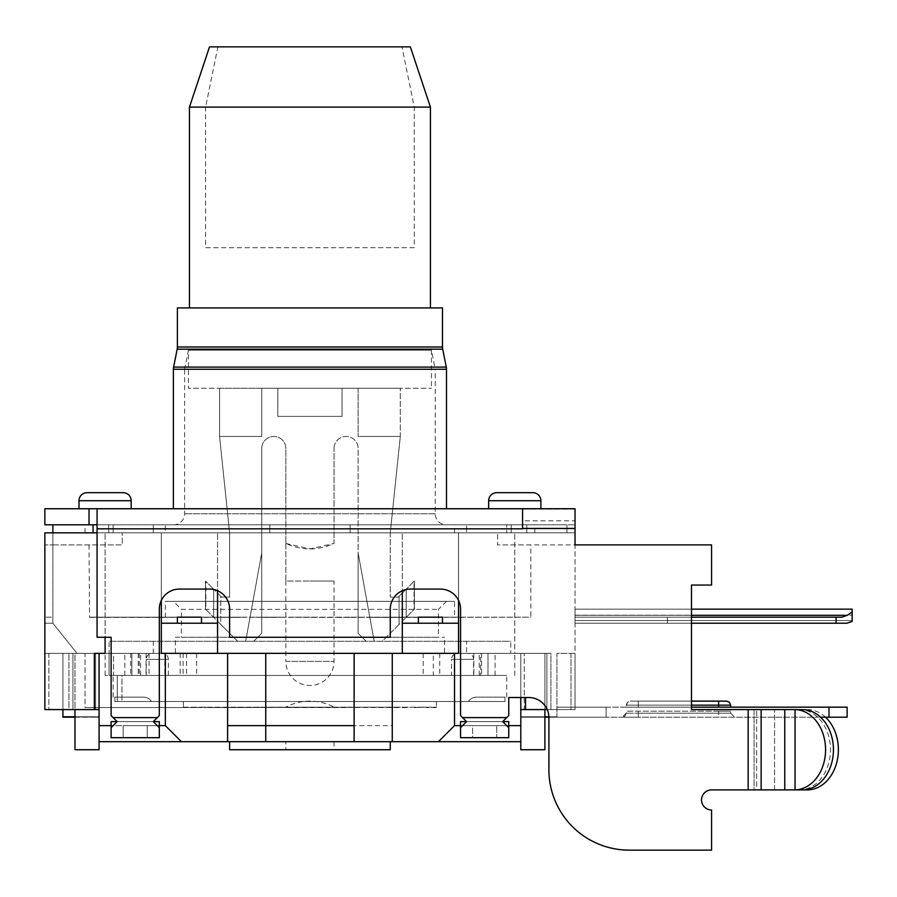 <?xml version="1.0" encoding="UTF-8"?>
<svg xmlns="http://www.w3.org/2000/svg" width="897" height="897" viewBox="0 0 897 897"><rect width="100%" height="100%" fill="white"/><g stroke="black" fill="none" stroke-linecap="round" stroke-linejoin="round"><path stroke-width="0.67" stroke-dasharray="4.49 3.36" d="M442.479 307.929L177.393 307.929M189.446 307.929L430.425 307.929L189.446 307.929M173.379 508.745L446.493 508.745L173.379 508.745M575.022 508.745L97.067 508.745L97.067 528.826L97.067 524.812L575.022 524.812L522.805 524.812L522.805 520.798L522.805 528.826L522.805 524.812L97.067 524.812L97.067 528.826L575.022 528.826L575.022 508.745L522.581 508.745L522.581 528.423M44.85 508.745L97.067 508.745L97.067 524.812L44.85 524.812L44.85 508.745M488.663 508.745L540.88 508.745L488.663 508.745L540.88 508.745L488.663 508.745L488.663 500.717L540.88 500.717L488.663 500.717A8.028 8.028 0 0 1 496.703 492.677L532.84 492.677A8.028 8.028 0 0 1 540.88 500.717L488.663 500.717M78.992 508.745L131.197 508.745L78.992 508.745L131.197 508.745L78.992 508.745L78.992 500.717L131.197 500.717L78.992 500.717A8.028 8.028 0 0 1 87.02 492.677L123.169 492.677A8.028 8.028 0 0 1 131.197 500.717L78.992 500.717M466.575 721.614L508.745 721.614L460.553 721.614L508.745 721.614L508.745 725.628L520.798 725.628L454.521 725.628L460.553 725.628L460.553 721.614L466.575 721.614L460.553 727.646L466.575 721.614L460.553 715.593L460.553 609.153L460.553 715.593L466.575 721.614L460.553 715.593L460.553 609.153A20.082 20.082 0 0 0 440.472 589.071L410.344 589.071A20.082 20.082 0 0 0 390.262 609.153L390.262 637.274L229.61 637.274L229.61 609.153A20.082 20.082 0 0 0 209.528 589.071L179.4 589.071A20.082 20.082 0 0 0 159.318 609.153L159.318 715.593L153.297 721.614L159.318 715.593L159.318 609.153L159.318 715.593L153.297 721.614L117.148 721.614L111.116 727.646L111.116 737.682L123.169 737.682L111.116 737.682L111.116 725.628L111.116 737.682L159.318 737.682L159.318 727.646L153.297 721.614L117.148 721.614L111.116 727.646L111.116 721.614L111.116 725.628L123.169 725.628L99.074 725.628L99.074 653.341L105.095 653.341L94.342 653.341L99.074 653.341L99.074 709.572L95.587 709.572L99.074 709.572L99.074 653.341L99.074 709.572L99.074 653.341L94.342 653.341L94.342 709.572L44.85 709.572L44.85 532.84L161.325 532.84L97.067 532.84M502.724 721.614L508.745 727.646L502.724 721.614L508.745 715.593L508.745 697.518L508.745 715.593L502.724 721.614L508.745 715.593L508.745 697.518L528.826 697.518A20.082 20.082 0 0 1 548.908 717.196L606.148 717.196L606.148 707.161L606.148 717.196L520.798 717.196L606.148 717.196L606.148 707.161L606.148 717.196L544.894 717.196M548.908 717.6A20.082 20.082 0 0 0 528.826 697.518L508.745 697.518L528.826 697.518A20.082 20.082 0 0 1 548.908 717.6L548.908 769.817A80.326 80.326 0 0 0 629.234 850.143A80.326 80.326 0 0 1 548.908 769.817L548.908 717.6L548.908 769.817A80.326 80.326 0 0 0 629.234 850.143L711.579 850.143L711.579 809.98A10.046 10.046 0 0 1 701.532 799.933A10.046 10.046 0 0 1 711.579 789.898L799.384 789.898A40.163 31.126 90 0 0 830.51 749.735A40.163 31.126 90 0 0 799.384 709.572L691.497 709.572L784.774 709.572L784.774 789.898L774.582 789.898L802.097 789.898M730.651 707.161L730.651 705.154L718.609 705.154L718.609 701.129L718.609 707.161L730.651 707.161L626.229 707.161L730.651 707.161L638.272 707.161L718.609 707.161L718.609 705.154L730.651 705.154L729.496 702.329L726.637 701.129L630.243 701.129L726.637 701.129L638.272 701.129L691.497 701.129L691.497 709.572L691.497 585.057L711.579 585.057L711.579 544.894L497.633 544.894L530.833 544.894L530.833 617.192L390.789 617.192L454.521 617.192L454.521 601.326L165.34 601.326L454.521 601.326M575.022 520.798L575.022 544.894L575.022 532.84L161.325 532.84L575.022 532.84L506.738 532.84L526.819 532.84L526.819 524.812L466.575 524.812L526.819 524.812L526.819 532.84L566.982 532.84L566.982 524.812L511.2 524.812L566.982 524.812L566.982 532.84L566.982 524.812L566.982 532.84L122.239 532.84L575.022 532.84L575.022 544.894L711.579 544.894L711.579 585.057L691.497 585.057L711.579 585.057L711.579 544.894L575.022 544.894L575.022 520.798L522.805 520.798M153.297 721.614L159.318 721.614L159.318 725.628L147.265 725.628L147.265 737.682L123.169 737.682L123.169 725.628L147.265 725.628L123.169 725.628L123.169 737.682L159.318 737.682L147.265 737.682L147.265 725.628L159.318 725.628L159.318 737.682L159.318 721.614L111.116 721.614L159.318 721.614L159.318 727.646L153.297 721.614L117.148 721.614L111.116 715.593L111.116 637.274L111.116 715.593L117.148 721.614L111.116 715.593L111.116 637.274L97.067 637.274L97.067 528.826L522.805 528.826M229.61 637.274L390.262 637.274L229.61 637.274L229.61 609.153A20.082 20.082 0 0 0 209.528 589.071L179.4 589.071A20.082 20.082 0 0 0 159.318 609.153A20.082 20.082 0 0 1 179.4 589.071L209.528 589.071A20.082 20.082 0 0 1 229.61 609.153L229.61 637.274M111.116 637.274L97.067 637.274L97.067 528.826L97.067 637.274L111.116 637.274M691.497 615.297L575.022 615.297L575.022 609.153L575.022 623.213L575.022 615.185L575.022 623.213L846.824 623.213L575.022 623.213L836.082 623.213L575.022 623.213L575.022 617.192L841.835 617.192L847.284 615.297L852.15 611.922L852.15 621.453L846.824 623.213L575.022 623.213L846.824 623.213L852.15 621.453L852.15 615.185L852.15 621.453L852.15 615.185L852.15 621.453L846.824 623.213L575.022 623.213L846.824 623.213L575.022 623.213L691.497 623.213L691.497 609.153L575.022 609.153L575.022 617.192L691.497 617.192M691.497 585.057L691.497 709.572L754.063 709.572L754.063 789.898L756.653 789.898L711.579 789.898A10.046 10.046 0 0 0 701.532 799.933A10.046 10.046 0 0 0 711.579 809.98L711.579 850.143L711.579 809.98M460.553 609.153A20.082 20.082 0 0 0 440.472 589.071L410.344 589.071A20.082 20.082 0 0 0 390.262 609.153L390.262 637.274L390.262 609.153A20.082 20.082 0 0 1 410.344 589.071L440.472 589.071A20.082 20.082 0 0 1 460.553 609.153M159.318 725.628L99.074 725.628L99.074 653.341L95.587 653.341L510.752 653.341L510.752 641.288L109.109 641.288L510.752 641.288M161.325 600.407L161.325 532.84L161.325 653.341L227.603 653.341L227.603 741.696L438.454 741.696L454.521 725.628L520.798 725.628L520.798 741.696L438.454 741.696L454.521 725.628L454.521 653.341L458.546 653.341L227.603 653.341L227.603 741.696L181.407 741.696L165.34 725.628L165.34 653.341L217.556 653.341L217.556 532.84L217.556 653.341L227.603 653.341L161.325 653.341L165.34 653.341L165.34 725.628L165.34 653.341M94.342 709.572L99.074 709.572M74.978 717.196L99.074 717.196L62.925 716.793L99.074 716.793L99.074 749.735L99.074 716.793L62.925 717.196L99.074 716.793L62.925 717.196L62.925 709.572L48.864 709.572L48.864 653.341L62.925 653.341L44.85 653.341L48.864 653.341L48.864 709.572L68.946 709.572L68.946 653.341L99.074 653.341L74.978 653.341L74.978 709.572M62.925 716.793L99.074 716.793L62.925 716.793L99.074 716.793L74.978 716.793L74.978 653.341L68.946 653.341L72.96 653.341L72.96 709.572L68.946 709.572L95.587 709.572L95.587 653.341L68.946 653.341L68.946 709.572L62.925 709.572L62.925 653.341L62.925 709.572M99.074 741.696L181.407 741.696L165.34 725.628L99.074 725.628L99.074 749.735L74.978 749.735L99.074 749.735L74.978 749.735L74.978 716.793M95.587 653.341L72.96 653.341L72.96 709.572L95.587 709.572L95.587 653.341M52.878 532.84L52.878 623.213L44.85 623.213L52.878 623.213L44.85 623.213L52.878 623.213L76.985 653.341L62.925 653.341L76.985 653.341L52.878 623.213L76.985 653.341L44.85 653.341L44.85 532.84L44.85 653.341L62.925 653.341L44.85 653.341L44.85 544.894L52.878 544.894L44.85 544.894L44.85 653.341L76.985 653.341L52.878 623.213L52.878 532.84L122.239 532.84L52.878 532.84L108.672 532.84L52.878 532.84L52.878 544.894L122.239 544.894L122.239 532.84L122.239 544.894L52.878 544.894L52.878 623.213L52.878 524.812L108.672 524.812L108.672 532.84L108.672 524.812L52.878 524.812L153.297 524.812L93.053 524.812L93.053 532.84M44.85 653.341L44.85 709.572L44.85 653.341M506.738 532.84L466.575 532.84L506.738 532.84L506.738 524.812L506.738 532.84M153.297 532.84L268.001 532.84L113.134 532.84L153.297 532.84L153.297 524.812L350.099 524.812L153.297 524.812L153.297 532.84M165.34 532.84L454.521 532.84L165.34 532.84L165.34 524.812L454.521 524.812L454.521 532.84M89.543 617.192L165.676 617.192M404.682 617.394L371.952 617.394L404.682 617.192M420.39 617.394L530.833 617.192M530.833 544.894L497.633 544.894L497.633 532.84L497.633 544.894L575.022 544.894L575.022 709.572L575.022 653.341L575.022 709.572L570.997 709.572L575.022 709.572L575.022 544.894M89.027 544.894L89.543 617.394M337.407 617.394L354.349 617.394M337.407 617.192L354.349 617.192M316.136 617.192L293.824 617.192L316.136 617.394M277.498 617.192L280.638 617.192M241.069 617.192L195.21 617.192L241.069 617.394M209.326 617.192L155.618 617.192L209.326 617.394M184.446 617.192L126.264 617.192L184.446 617.394M168.12 617.192L109.165 617.192L168.12 617.394M165.676 617.394L89.027 617.394M433.464 617.394L380.911 617.394L433.464 617.192M418.372 617.394L91.124 617.192L442.479 617.192L418.372 617.192L418.372 623.213L402.316 623.213L402.316 532.84L402.316 653.341L454.521 653.341L454.521 725.628L454.521 653.341M382.234 617.394L420.39 617.192M382.234 617.192L454.521 617.192M165.34 617.394L165.34 601.326M173.379 601.326L446.493 601.326L173.379 601.326L181.407 609.355L438.454 609.355L181.407 609.355L181.407 637.274L438.454 637.274L181.407 637.274M446.493 601.326L438.454 609.355L438.454 637.274M175.386 637.274L444.486 637.274L175.386 637.274L175.386 653.341L444.486 653.341L444.486 637.274M466.575 653.341L153.297 653.341L466.575 653.341L466.575 641.288L153.297 641.288L466.575 641.288M444.486 653.341L175.386 653.341M153.297 653.341L153.297 641.288M510.752 653.341L109.109 653.341L109.109 641.288M479.256 675.43L479.256 653.341L433.329 653.341L433.329 675.43L113.549 675.43L113.549 653.341L514.766 653.341L480.601 653.341L480.601 675.43L479.256 675.43L488.002 675.43L433.329 675.43M149.059 653.341L149.059 675.43L113.549 675.43L121.947 675.43L121.947 701.532L505 701.532L117.272 701.532L117.272 675.43L109.075 675.43L109.075 653.341L85.013 653.341L85.013 707.554L183.414 707.554L183.414 701.532L114.872 701.532L117.272 701.532L117.272 675.43L105.095 675.43L109.075 675.43L109.075 653.341L85.013 653.341L433.329 653.341M109.075 653.341L105.095 653.341L105.095 532.84L105.095 637.274M85.013 653.341L113.549 653.341L113.549 675.43L506.738 675.43L121.947 675.43L121.947 701.532L436.447 701.532L183.414 701.532L183.414 707.161L436.447 707.161L183.414 707.554L183.414 701.532L183.414 707.554L85.013 707.554L183.414 707.554L85.013 707.554L85.013 653.341M479.256 653.341L480.601 653.341M152.288 653.341L162.335 653.341L152.288 653.341A6.021 6.021 0 0 0 146.267 659.362L168.356 659.362L146.267 659.362L146.267 675.43L168.356 675.43L146.267 675.43M457.537 653.341L467.572 653.341L457.537 653.341A6.021 6.021 0 0 0 451.516 659.362L473.605 659.362L451.516 659.362L451.516 675.43L473.605 675.43L451.516 675.43M183.134 653.341L183.134 675.43L480.601 675.43M164.813 653.341L164.813 675.43L183.134 675.43M130.727 653.341L130.727 675.43L164.813 675.43M149.059 675.43L130.727 675.43M204.527 707.161L183.414 707.554L183.414 701.532L183.414 707.554L285.84 707.161M131.859 675.43L124.806 675.43L131.859 675.43L131.859 653.341L131.859 675.43M488.002 675.43L495.066 675.43L488.002 675.43L488.002 653.341L488.002 675.43M505 701.532L505 697.115L506.738 697.115L505 697.115L505 701.532L468.301 701.532A10.046 10.046 0 0 1 476.61 697.115L505 697.115L476.61 697.115A10.046 10.046 0 0 0 468.301 701.532L505 701.532M205.503 707.161L193.46 707.554L205.503 707.161M426.411 707.161L414.358 707.554L426.411 707.161M223.353 707.554L396.519 707.161L223.353 707.554M436.447 701.532L436.447 707.161L436.447 701.532M406.812 707.161L346.085 707.161M285.784 707.161L334.088 707.161L285.784 707.161A51.409 51.409 0 0 1 334.088 707.161M406.812 707.554L253.705 707.161M238.12 707.161L253.705 707.554M238.12 707.554L204.527 707.554M346.085 707.554L285.84 707.554M183.414 707.554L193.46 707.161L183.414 707.554M114.872 701.532L151.571 701.532A10.046 10.046 0 0 0 143.251 697.115L113.134 697.115L114.872 697.115L114.872 701.532L151.571 701.532A10.046 10.046 0 0 0 143.251 697.115L114.872 697.115L114.872 701.532M117.272 675.43L113.134 675.43L117.272 675.43M436.447 707.554L426.411 707.554L436.447 707.554M473.605 675.43L473.605 659.362A6.021 6.021 0 0 0 467.572 653.341M168.356 675.43L168.356 659.362A6.021 6.021 0 0 0 162.335 653.341M167.021 617.192L112.439 617.192L167.021 617.394M182.427 617.192L132.969 617.192L182.427 617.394M206.534 617.192L166.483 617.192L206.534 617.394M166.483 617.192L165.272 617.394L166.483 617.192M237.683 617.192L207.173 617.192L237.683 617.394M273.753 617.192L255.791 617.192L273.753 617.394M312.291 617.192L337.564 617.394L312.291 617.394M350.671 617.192L388.379 617.192L350.671 617.394M52.878 623.213L52.878 617.192L44.85 617.192L52.878 617.192L44.85 617.192L52.878 617.192L52.878 623.213M44.85 623.213L44.85 617.192L44.85 623.213M466.575 524.812L350.099 524.812L466.575 524.812L466.575 532.84L466.575 524.812M52.878 524.812L93.053 524.812M97.067 508.745L97.067 524.812M629.234 850.143L711.579 850.143M802.097 709.572L754.063 709.572L754.063 789.898L711.579 789.898M117.148 721.614L111.116 721.614L111.116 725.628M161.325 623.213L161.325 532.84L161.325 653.341L161.325 623.213L201.489 623.213L201.489 617.192L177.393 617.192L201.489 617.192L177.393 617.192L177.393 623.213L177.393 617.192L177.393 623.213L201.489 623.213L201.489 617.192L201.489 623.213L177.393 623.213M350.099 524.812L350.099 532.84L350.099 524.812M269.773 532.84L269.773 524.812L269.773 532.84M113.134 532.84L113.134 524.812L113.134 532.84M511.2 524.812L511.2 532.84L511.2 524.812M836.082 623.213L836.082 617.192L836.082 623.213L836.082 617.192L836.082 623.213L667.39 623.213L846.824 623.213L852.15 621.453L846.824 623.213L836.082 623.213L836.082 617.192L841.835 617.192L847.284 615.297L575.022 615.297L575.022 623.213L575.022 615.185L575.022 620.533L575.022 615.185L575.022 620.533L852.15 620.533L852.15 621.453L852.15 609.153L852.15 611.922L852.15 609.153L852.15 611.922L847.284 615.297L841.835 617.192L575.022 617.192L841.835 617.192L575.022 617.192L841.835 617.192L847.284 615.297L852.15 611.922L847.284 615.297L841.835 617.192L575.022 617.192L575.022 623.213L575.022 620.533L852.15 620.533L852.15 615.185L852.15 620.533L575.022 620.533L852.15 620.533L575.022 620.533L575.022 623.213L575.022 615.297L575.022 623.213L575.022 620.533L852.15 620.533L852.15 609.153L575.022 609.153L852.15 609.153M836.082 617.192L667.39 617.192L667.39 623.213L667.39 617.192L667.39 623.213L667.39 617.192L667.39 623.213L667.39 617.192L667.39 623.213L667.39 617.192L667.39 623.213L667.39 617.192L575.022 617.192L575.022 615.297L847.284 615.297L575.022 615.297L575.022 609.153M575.022 653.341L556.947 653.341L556.947 716.793L556.947 707.161L606.148 707.161L606.148 717.196L606.148 707.161L606.148 717.196L606.148 707.161L847.127 707.161L556.947 707.161L606.148 707.161L556.947 707.161L556.947 716.793L556.947 653.341L575.022 653.341M548.897 716.793L520.798 716.793L556.947 716.793L520.798 717.196L544.894 716.793L544.894 653.341L550.915 653.341L550.915 709.572L570.997 709.572L550.915 709.572L550.915 653.341L544.894 653.341L544.894 709.572M514.766 675.43L514.766 653.341L525.53 653.341L520.798 653.341L520.798 725.628L520.798 653.341L544.894 653.341L544.894 749.735L544.894 653.341L520.798 653.341L546.901 653.341L546.901 709.572L520.798 709.572L520.798 653.341L514.766 653.341L525.53 653.341L520.798 653.341L520.798 709.572L520.798 653.341L520.798 709.572L575.022 709.572L547.237 709.572M550.915 709.572L546.901 709.572L546.901 653.341L546.901 709.572L550.915 709.572M227.603 741.696L227.603 653.341L458.546 653.341L458.546 532.84L458.546 623.213L418.372 623.213L418.372 617.192L442.479 617.192L442.479 623.213L418.372 623.213L442.479 623.213L442.479 617.192L442.479 623.213M458.546 623.213L458.546 600.407M227.603 653.341L402.316 653.341L402.316 590.753M217.556 653.341L217.556 590.753M217.556 623.213L201.489 623.213M229.61 741.696L390.262 741.696L229.61 741.696M181.407 741.696L165.34 725.628M392.269 741.696L392.269 653.341M402.316 653.341L402.316 623.213M418.372 623.213L418.372 617.192M520.798 697.518L520.798 653.341L514.766 653.341L514.766 532.84L514.766 653.341M508.745 721.614L508.745 737.682L508.745 721.614M460.553 721.614L460.553 737.682L472.596 737.682L460.553 737.682L460.553 725.628L508.745 725.628L508.745 737.682L460.553 737.682L460.553 721.614M520.798 741.696L520.798 716.793L520.798 749.735L544.894 749.735L520.798 749.735L520.798 653.341L546.901 653.341L546.901 709.572L524.274 709.572L524.274 653.341L524.274 709.572L520.798 709.572M460.553 725.628L472.596 725.628L472.596 737.682L496.703 737.682L496.703 725.628L496.703 737.682L508.745 737.682L472.596 737.682L472.596 725.628L508.745 725.628M756.653 789.898L774.582 789.898L756.653 789.898L756.653 709.572L756.653 789.898M575.022 509.148L522.581 509.148M799.384 709.572L784.774 709.572M807.244 709.572A40.163 31.126 -90 0 1 825.498 717.196M807.244 789.898L799.384 789.898M227.603 725.628L265.747 725.628L265.747 741.696L265.747 725.628L354.113 725.628L354.113 741.696L354.113 725.628L392.269 725.628M354.113 741.696L354.113 653.341M265.747 741.696L265.747 653.341M829.019 707.161L847.127 707.161L847.127 717.196L847.127 707.161L847.127 717.196L829.019 717.196L829.019 707.161L829.019 717.196L606.148 717.196L847.127 717.196L829.019 717.196L829.019 707.161L691.497 707.161M718.609 717.196L622.215 717.196L718.609 717.196L718.609 713.182L730.651 713.182L626.229 713.182L718.609 713.182L718.609 711.175L626.229 711.175L730.651 711.175L718.609 711.175L718.609 713.182L638.272 713.182L638.272 711.175L626.229 711.175L638.272 711.175L638.272 713.182L718.609 713.182L718.609 711.175L718.609 717.196M556.947 716.793L520.798 716.793L556.947 716.793M820.564 717.196L829.019 717.196M638.272 717.196L622.215 717.196L638.272 717.196L638.272 711.175L638.272 717.196M718.609 701.129L718.609 705.154L626.229 705.154L638.272 705.154L638.272 701.129L630.243 701.129L638.272 701.129L638.272 705.154L718.609 705.154L638.272 705.154L638.272 707.161L626.229 707.161L638.272 707.161L638.272 705.154L691.497 705.154M520.798 725.628L520.798 749.735L544.894 749.735L544.894 716.793M438.454 741.696L454.521 725.628M99.074 725.628L99.074 653.341M72.96 709.572L72.96 653.341L72.96 709.572M229.61 749.735L390.262 749.735M285.84 749.735L334.032 749.735L285.84 749.735L285.84 741.696L334.032 741.696L285.84 741.696M334.032 741.696L334.032 749.735M847.284 615.297L575.022 615.297L847.284 615.297L852.15 611.922L852.15 621.453L852.15 611.922M667.39 623.213L667.39 617.192L667.39 623.213M263.785 617.192L280.638 617.394M263.785 617.394L277.498 617.394M454.521 524.812L165.34 524.812M446.291 524.812L173.581 524.812L446.291 524.812A11.044 11.044 0 0 1 435.247 513.768L435.247 369.284L184.625 369.284L188.437 350.211L431.435 350.211L188.437 350.211L188.437 388.255L431.435 388.255L188.437 388.255M173.581 524.812A11.044 11.044 0 0 0 184.625 513.768L184.625 369.284L435.247 369.284L431.435 350.211L431.435 388.255M219.563 388.255L400.297 388.255L342.06 388.255L342.06 416.365L277.801 416.365L277.801 388.255L342.06 388.255L342.06 416.365L277.801 416.365L277.801 388.255L261.733 388.255L261.733 436.447L261.733 388.255L261.733 436.447L261.733 388.255L219.563 388.255L219.563 436.447L261.733 436.447L219.563 436.447L229.61 532.84L229.61 597.11L221.57 597.11L213.643 589.183L220.774 596.314L220.774 624.424L213.643 617.293L220.774 624.424L220.774 596.314L221.57 597.11L229.61 597.11L229.61 532.84L219.563 436.447L261.733 436.447L219.563 436.447L219.563 388.255M237.638 641.288L220.774 624.424L237.638 641.288L253.705 641.288L245.666 641.288L261.733 552.922L245.666 641.288L253.705 641.288L261.733 633.26L261.733 448.5L261.733 633.26L253.705 641.288L237.638 641.288M261.733 448.5A12.053 12.053 0 0 1 273.787 436.447A12.053 12.053 0 0 1 285.84 448.5L285.84 543.459L285.84 448.5A12.053 12.053 0 0 0 273.787 436.447A12.053 12.053 0 0 0 261.733 448.5M285.84 543.459L309.936 548.908L334.032 543.459L334.032 448.5L334.032 543.459C317.964 550.758 301.897 550.758 285.84 543.459L285.84 581.043L309.936 581.043L285.84 581.043L285.84 543.459M334.032 448.5A12.053 12.053 0 0 1 346.085 436.447A12.053 12.053 0 0 1 358.127 448.5L358.127 633.26L358.127 448.5A12.053 12.053 0 0 0 346.085 436.447A12.053 12.053 0 0 0 334.032 448.5M358.127 633.26L366.167 641.288L382.234 641.288L406.218 617.293L399.087 624.424L399.087 596.314L406.218 589.183L399.087 596.314L399.087 624.424L382.234 641.288L366.167 641.288L358.127 633.26L358.127 552.922L374.195 641.288L358.127 552.922L358.127 633.26L366.167 641.288L358.127 633.26M398.29 597.11L399.087 596.314L398.29 597.11L390.262 597.11L398.29 597.11M390.262 532.84L390.262 597.11L390.262 532.84L400.297 436.447L358.127 436.447L400.297 436.447L358.127 436.447L400.297 436.447L400.297 388.255L400.297 436.447L390.262 532.84M358.127 388.255L358.127 436.447L358.127 388.255M277.801 388.255L277.801 416.365L277.801 388.255M342.06 388.255L342.06 416.365L277.801 416.365L342.06 416.365L342.06 388.255M414.044 581.368L406.218 589.183L414.358 581.043L414.358 609.153L406.218 617.293L414.044 609.478L414.044 581.368M414.358 581.043L414.358 609.153L414.358 581.043M334.032 581.043L309.936 581.043L334.032 581.043L334.032 661.369A24.096 24.096 0 0 1 309.936 685.465A24.096 24.096 0 0 1 285.84 661.369L334.032 661.369L285.84 661.369L285.84 581.043M261.733 633.26L261.733 552.922L261.733 633.26L253.705 641.288L261.733 633.26M205.828 609.478L213.643 617.293L205.503 609.153L205.503 581.043L213.643 589.183L205.828 581.368L205.828 609.478M205.503 609.153L205.503 581.043L205.503 609.153M131.197 508.745L131.197 500.717M123.169 492.677L87.02 492.677M540.88 508.745L540.88 500.717M532.84 492.677L496.703 492.677M209.528 46.857L217.904 46.857L205.581 107.102L430.425 107.102M189.446 107.102L205.581 107.102L205.581 247.684L414.279 247.684L414.279 107.102L401.957 46.857L410.344 46.857M217.904 46.857L401.957 46.857M414.279 247.684L205.581 247.684M177.393 346.993L442.479 346.993M177.18 349.157L442.692 349.157M446.493 369.261L173.379 369.261M446.28 367.097L173.592 367.097M575.022 528.826L97.067 528.826M748.165 789.898L748.165 709.572M481.611 653.341L481.611 675.43M139.27 653.341L139.27 675.43M138.25 653.341L138.25 675.43M146.065 653.341L146.065 675.43M180.14 653.341L180.14 675.43M186.531 653.341L186.531 675.43M196.656 653.341L196.656 675.43M423.205 653.341L423.205 675.43M439.721 653.341L439.721 675.43M473.807 653.341L473.807 675.43M89.027 508.745L89.027 524.812M570.997 653.341L570.997 709.572L570.997 653.341M525.53 709.572L525.53 697.518M774.582 789.898L774.582 709.572L774.582 789.898M795.045 709.572L795.045 789.898M761.149 789.898L761.149 709.572M638.272 707.161L638.272 705.154L626.229 705.154L638.272 705.154L638.272 701.129L638.272 707.161M730.651 705.154L718.609 705.154L718.609 707.161M435.247 513.768L184.625 513.768L435.247 513.768M406.218 617.293L406.218 589.183L406.218 617.293M213.643 589.183L213.643 617.293L213.643 589.183M105.095 675.43L105.095 653.341M140.605 675.43L140.605 653.341M124.806 675.43L124.806 653.341M495.066 675.43L495.066 653.341M506.738 697.115L506.738 675.43M113.134 697.115L113.134 675.43M534.847 532.84L534.847 524.812M626.229 705.154L627.384 702.329L630.243 701.129L627.384 702.329L626.229 707.161L626.229 705.154M730.651 713.182L734.665 717.196L730.651 713.182L730.651 711.175L730.651 713.182M626.229 713.182L625.074 715.997L622.215 717.196L626.229 713.182L626.229 711.175L626.229 713.182M575.022 615.185L852.15 615.185M85.013 532.84L85.013 524.812"/><path stroke-width="1.35" d="M442.692 349.157A11.044 11.044 0 0 1 442.479 346.993L442.479 307.929L177.393 307.929L177.393 346.993A11.044 11.044 0 0 1 177.18 349.157L173.592 367.097A11.044 11.044 -90 0 0 173.379 369.261L446.493 369.261A11.044 11.044 90 0 0 446.28 367.097L442.692 349.157L177.18 349.157M446.493 508.745L446.493 369.261M173.379 508.745L173.379 369.261M691.497 617.192L841.835 617.192L847.284 615.297L852.15 611.922L852.15 609.153L691.497 609.153L691.497 585.057L711.579 585.057L711.579 544.894L575.022 544.894L575.022 508.745L44.85 508.745L44.85 524.812L97.067 524.812M575.022 528.826L575.022 544.894M718.609 701.129L718.609 705.154L730.651 705.154L729.496 702.329L726.637 701.129L691.497 701.129L691.497 623.213L846.824 623.213L852.15 621.453L852.15 611.922M711.579 850.143L629.234 850.143L711.579 850.143L711.579 809.98A10.046 10.046 0 0 1 701.532 799.933A10.046 10.046 0 0 1 711.579 789.898L748.165 789.898L748.165 709.572L691.497 709.572L691.497 585.057M544.894 717.196L548.908 717.196A20.082 20.082 0 0 1 548.908 717.6L548.908 769.817A80.326 80.326 0 0 0 629.234 850.143M74.978 717.196L62.925 717.196L62.925 709.572M62.925 716.793L74.978 716.793M74.978 709.572L74.978 749.735L99.074 749.735L99.074 725.628L111.116 725.628M99.074 709.572L44.85 709.572L44.85 532.84L97.067 532.84M52.878 532.84L52.878 524.812M113.134 717.6L157.311 717.6L153.297 721.614L159.318 727.646L159.318 737.682L111.116 737.682L111.116 727.646L117.148 721.614L111.116 721.614L111.116 727.646L117.148 721.614L111.116 715.593L111.116 637.274L97.067 637.274L97.067 508.745M157.311 717.6L159.318 715.593L159.318 609.153A20.082 20.082 0 0 1 179.4 589.071L209.528 589.071A20.082 20.082 0 0 1 229.61 609.153L229.61 637.274L390.262 637.274L390.262 609.153A20.082 20.082 0 0 1 410.344 589.071L440.472 589.071A20.082 20.082 0 0 1 460.553 609.153L460.553 715.593L462.56 717.6L506.738 717.6L508.745 715.593L508.745 697.518L528.826 697.518A20.082 20.082 0 0 1 548.908 717.6M711.579 809.98A10.046 10.046 0 0 1 701.532 799.933A10.046 10.046 0 0 1 711.579 789.898M159.318 727.646L153.297 721.614L159.318 721.614L159.318 727.646M159.318 725.628L165.34 725.628L165.34 653.341L161.325 653.341L161.325 600.407M99.074 725.628L99.074 653.341L105.095 653.341L105.095 637.274M165.34 653.341L402.316 653.341L402.316 590.753M161.325 623.213L217.556 623.213M177.393 623.213L177.393 617.192L201.489 617.192L201.489 623.213M99.074 741.696L520.798 741.696M181.407 741.696L165.34 725.628M217.556 653.341L217.556 590.753M392.269 741.696L392.269 653.341M402.316 653.341L458.546 653.341L458.546 600.407M402.316 623.213L458.546 623.213M418.372 623.213L418.372 617.192L442.479 617.192L442.479 623.213M508.745 725.628L520.798 725.628L520.798 697.518M438.454 741.696L454.521 725.628L460.553 725.628M454.521 725.628L454.521 653.341M525.53 697.518L525.53 709.572L547.237 709.572M525.53 709.572L520.798 709.572M544.894 716.793L548.897 716.793M544.894 709.572L544.894 749.735L520.798 749.735L520.798 725.628M506.738 717.6L502.724 721.614L508.745 721.614L508.745 737.682L460.553 737.682L460.553 727.646L466.575 721.614L460.553 721.614L460.553 727.646L466.575 721.614L462.56 717.6M502.724 721.614L508.745 727.646L502.724 721.614M825.498 717.196A40.163 31.126 -90 0 1 836.856 762.114A40.163 31.126 -90 0 1 807.244 789.898L748.165 789.898M794.417 789.898L795.045 789.887A40.163 31.126 90 0 0 825.565 749.735A40.163 31.126 90 0 0 795.045 709.572L805.394 709.762A40.163 31.126 -90 0 1 833.436 749.735A40.163 31.126 -90 0 1 805.394 789.696M748.165 709.572L794.417 709.572M97.067 528.826L522.581 528.826L522.581 508.745M805.394 789.898L784.774 789.898L784.774 709.572M829.019 717.196L829.019 707.161L847.127 707.161L847.127 717.196L820.564 717.196M829.019 707.161L691.497 707.161M354.113 741.696L354.113 653.341M265.747 741.696L265.747 725.628L354.113 725.628M227.603 741.696L227.603 725.628L265.747 725.628L265.747 653.341M227.603 725.628L227.603 653.341M94.342 709.572L94.342 653.341L99.074 653.341M390.262 741.696L390.262 749.735L229.61 749.735L229.61 741.696M836.082 623.213L846.824 623.213L836.082 623.213L836.082 617.192M540.88 508.745L540.88 500.717A8.028 8.028 0 0 0 532.84 492.677L496.703 492.677A8.028 8.028 0 0 0 488.663 500.717L540.88 500.717M488.663 508.745L488.663 500.717M78.992 508.745L78.992 500.717A8.028 8.028 0 0 1 87.02 492.677L123.169 492.677A8.028 8.028 0 0 1 131.197 500.717L131.197 508.745M87.02 492.677L123.169 492.677M496.703 492.677L532.84 492.677M189.446 307.929L189.446 107.102L430.425 107.102L430.425 307.929M189.446 107.102L209.528 46.857L410.344 46.857L430.425 107.102M442.479 346.993L177.393 346.993M173.592 367.097L446.28 367.097M89.027 508.745L89.027 524.812M575.022 528.423L522.581 528.423M93.053 532.84L93.053 524.812M795.045 709.572L795.045 789.887M761.149 789.898L761.149 709.572M718.609 707.161L718.609 705.154L691.497 705.154M847.284 615.297L691.497 615.297M78.992 500.717L131.197 500.717M730.651 707.161L730.651 705.154"/></g></svg>
